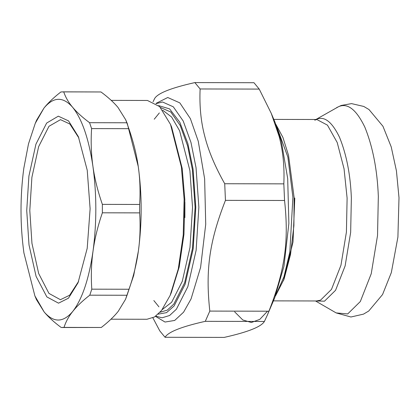<?xml version="1.0" encoding="UTF-8"?>
<svg xmlns="http://www.w3.org/2000/svg" width="420" height="420" viewBox="0 0 420 420"><rect width="100%" height="100%" fill="white"/><g stroke="black" fill="none" stroke-linecap="round" stroke-linejoin="round"><path stroke-width="0.63" d="M275.478 295.985L284.056 279.148L290.54 254.425L293.9 225.682L294.11 197.542L288.54 155.363L282.907 137.398L275.846 124.299M275.993 294.677L283.967 276.748L289.816 252.105L292.897 197.269L287.863 157.033L276.36 125.606M264.401 321.457C261.245 326.797 247.832 332.115 224.154 337.412L165.044 337.281C168.2 331.942 181.619 326.629 205.291 321.332L264.401 321.457L267.293 315.21L268.921 311.209L209.811 311.084C205.349 270.007 209.391 241.39 225.446 200.361L284.555 200.487C289.018 241.563 284.975 270.181 268.921 311.209M224.721 183.734C215.072 166.598 208.425 150.801 204.782 136.332C200.912 121.868 199.358 106.076 200.114 88.967L259.224 89.093L271.215 113.264L279.158 136.495C283.028 150.959 284.587 166.751 283.831 183.86L224.721 183.734L225.446 200.361M259.224 89.093L253.974 82.719L194.864 82.588C171.192 87.885 157.778 93.203 154.623 98.543L153.074 101.755M152.901 317.867L159.799 330.907L165.044 337.281M155.5 316.349L165.039 322.04L174.699 320.439L183.593 312.17L191.069 298.909L200.597 267.377L205.727 224.275L204.635 178.81L198.256 141.23L190.386 118.65L179.818 102.879L167.748 97.503L155.957 103.42M200.114 88.967L194.864 82.588M205.291 321.332L209.811 311.084M284.555 200.487L283.831 183.86M267.283 315.226L274.649 297.985L283.957 266.264L288.871 223.424L287.69 178.511L281.358 141.409L275.026 122.299L271.215 113.264M234.68 311.861L242.771 319.951L251.365 322.497L259.812 319.352L267.514 311.209M158.939 306.847L153.83 300.542M154.224 119.222L159.353 112.938M58.538 303.172L68.471 298.179L78.041 282.781L87.203 248.341L90.116 208.808L87.234 170.258L78.356 136.652L68.539 120.897L58.307 116.177L46.651 123.06L35.931 144.175L28.912 176.064L26.733 210.541L29.001 244.897L36.094 276.397L46.867 296.924L58.538 303.172M78.619 281.389L69.657 295.218L60.422 299.696L48.946 293.407L38.687 273.551L31.951 243.353L29.799 210.515L31.899 177.319L38.656 146.617L48.977 126.289L60.506 119.653L69.883 124.037L78.928 138.049M63.74 91.886L100.999 91.97C108.145 97.277 113.794 102.412 117.947 107.378L125.685 119.752L126.824 122.771L89.565 122.692C82.42 117.385 76.771 112.245 72.618 107.284C68.444 102.317 65.483 97.183 63.74 91.886L60.884 91.964C53.749 97.508 48.111 102.874 43.974 108.066C53.508 96.663 63.058 96.401 72.618 107.284C82.052 119.059 88.83 138.794 92.946 166.478C96.758 194.539 96.789 222.705 93.051 250.976C89.003 278.885 82.278 298.988 72.87 311.283C63.336 322.686 53.786 322.949 44.226 312.065L34.886 295.901L23.903 252.872C20.087 224.805 20.055 196.639 23.798 168.373L28.492 143.892L35.259 123.349L43.974 108.066L36.655 120.078L35.259 123.349M34.886 295.901L36.488 299.691L44.226 312.065C48.379 317.032 54.028 322.166 61.173 327.479L64.029 327.401C65.762 321.846 68.707 316.475 72.87 311.283C77.007 306.086 82.645 300.72 89.78 295.181L127.034 295.26L125.517 299.366L118.198 311.377C114.056 316.57 108.423 321.941 101.288 327.479L64.029 327.401M91.791 289.17C90.909 276.019 91.329 263.288 93.051 250.976C94.742 238.665 97.855 225.939 102.375 212.803L139.634 212.882C140.516 226.034 140.096 238.765 138.374 251.076C136.684 263.382 133.571 276.108 129.045 289.249L91.791 289.17L89.78 295.181M102.364 204.377C97.808 191.326 94.668 178.694 92.946 166.478C91.198 154.261 90.746 141.635 91.592 128.594L128.851 128.672C133.408 141.724 136.547 154.361 138.269 166.577C140.023 178.789 140.474 191.42 139.624 204.456L102.364 204.377L102.375 212.803M89.565 122.692L91.592 128.594M126.824 122.771L128.851 128.672M139.624 204.456L139.634 212.882M129.045 289.249L127.034 295.26M101.288 327.479L62.202 327.516M62.711 91.849L100.999 91.97M125.685 119.752L127.286 123.548L138.269 166.577C142.081 194.639 142.118 222.805 138.374 251.076L133.681 275.552L125.517 299.366M111.227 100.38L147.425 100.459L159.621 106.591L170.51 124.425L181.393 167.06L184.118 199.274L183.225 235.069L178.29 268.921L170.142 295.407L161.501 310.548L154.597 316.943L146.953 319.268L110.975 319.195M170.51 124.425L171.659 127.145L182.196 168.425L184.832 199.616L183.965 234.271L179.188 267.047L171.302 292.693L170.142 295.407M158.65 105.63L169.575 108.885L179.797 122.215L187.871 143.572L193.058 169.04L195.793 207.281L193.158 248.955L185.131 284.209L174.069 305.991L166.556 312.627L158.203 314.149M156.214 103.604L162.529 101.997L173.303 106.817L183.209 121.028L190.99 142.517L196.035 167.685L198.859 207.197L196.135 250.262L187.84 286.687L176.416 309.199L169.601 315.499L162.062 317.798L155.757 316.166M283.526 280.576L293.013 241.988L294.782 198.025M273.803 119.401L316.806 119.495L327.453 125.144L337.213 142.522L344.054 168.819L347.109 198.14L346.416 232.092L340.951 265.267L331.485 289.396L320.534 300.158L316.412 300.967L273.415 300.872M316.05 119.495L316.538 119.291C324.397 115.857 332.057 121.853 339.518 137.282C346.505 154.513 350.453 174.757 351.362 198.009L350.658 232.349L345.13 265.907L335.559 290.304L324.481 301.193L315.656 300.967M315.903 119.495L338.651 106.643C347.608 102.732 356.339 109.562 364.838 127.145C372.797 146.785 377.296 169.853 378.331 196.355L377.533 235.484L371.238 273.725L360.323 301.529L347.702 313.934L336.163 312.916L315.509 300.967M184.9 202.246L184.868 217.644M162.677 110.203L171.612 117.033L179.576 130.704L189.903 170.62L192.533 207.38L189.998 247.438L182.28 281.321L171.654 302.258L162.241 309.593M160.482 107.515L170.741 111.988L180.185 125.449L187.609 145.882L192.418 169.838L195.101 207.333L192.518 248.194L184.648 282.755L173.801 304.112L167.27 310.133L160.041 312.27M316.806 119.495L314.748 120.157M336.609 107.63L341.203 105.467L351.545 103.614L363.772 106.449L369.007 109.552L382.956 126.273L391.225 146.905L396.428 170.872L399 197.71L397.903 237.127L391.34 272.548L382.557 294.546L368.744 311.015L363.484 314.139L350.926 317L336.163 312.916"/></g></svg>
